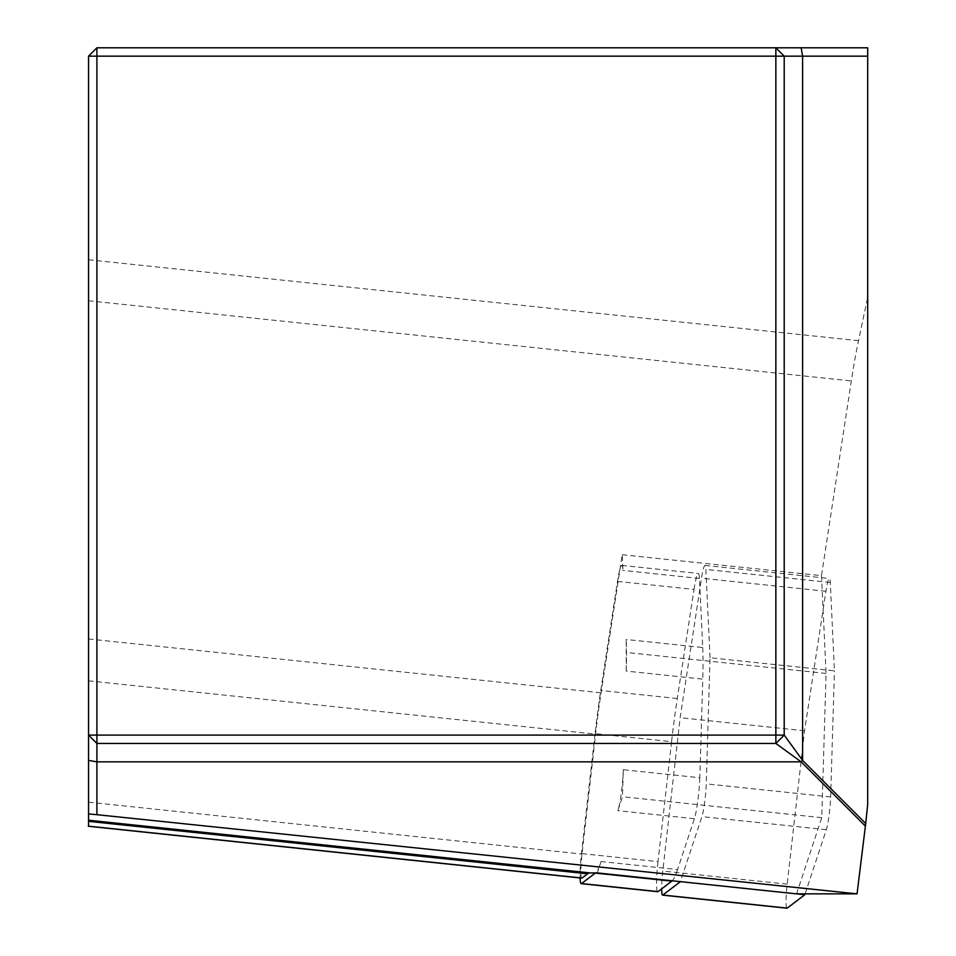 <?xml version="1.0" encoding="UTF-8"?>
<svg xmlns="http://www.w3.org/2000/svg" width="956" height="956" viewBox="0 0 956 956"><rect width="100%" height="100%" fill="white"/><g stroke="black" fill="none" stroke-linecap="round" stroke-linejoin="round"><path stroke-width="0.72" stroke-dasharray="4.78 3.58" d="M623.3 769.711A27.832 2.904 96 0 1 617.887 810.676L622.487 796.73L623.3 769.711L699.816 777.754L702.768 679.13L626.252 671.088A129.395 13.527 96 0 0 626.204 639.48L626.252 671.088M699.816 777.754A27.832 2.904 96 0 1 694.391 818.706L677.577 869.566L601.061 861.535A129.395 13.527 96 0 1 595.516 872.912M601.061 861.535L597.297 872.912M617.492 581.379L694.008 589.422L677.29 698.525A129.395 13.527 96 0 0 671.578 741.689L595.062 733.646A129.395 13.527 96 0 1 600.774 690.483L617.492 581.379A27.832 2.904 96 0 1 620.086 568.677A27.832 2.904 96 0 1 621.842 565.414A27.832 2.904 96 0 1 622.965 570.409L622.225 554.719L601.061 692.825A123.826 12.942 -84 0 0 595.6 734.136L582.025 854.055A22.263 2.33 -84 0 0 581.606 878.002M622.225 554.719L821.491 575.655L851.33 380.942A139.134 14.543 96 0 1 858.512 340.695L867.69 297.364L867.69 47.8L96.903 47.8L88.549 56.153L88.549 826.283M821.491 575.655L826.08 673.442L821.754 817.679L796.563 893.86M867.69 297.364L867.69 804.486M88.549 735.104L96.903 743.457L775.854 743.457L784.207 735.104L784.207 56.153L775.854 47.8M826.08 673.442L626.813 652.506M821.754 817.679L622.487 796.73M694.391 818.706L617.887 810.676M694.008 589.422A27.832 2.904 96 0 1 698.346 573.457A27.832 2.904 96 0 1 699.469 578.452L702.72 647.523L626.204 639.48M699.469 578.452L622.965 570.409M595.062 733.646L581.487 853.577A27.832 2.904 96 0 0 580.089 877.943M702.72 647.523A129.395 13.527 96 0 1 702.768 679.13M677.577 869.566A129.395 13.527 96 0 1 672.211 880.787M671.578 741.689L658.003 861.619L581.487 853.577M657.489 891.542A27.832 2.904 96 0 1 658.003 861.619M786.764 908.069A22.263 2.33 -84 0 1 787.182 884.133L804.546 730.778L825.912 591.286A22.263 2.33 96 0 1 829.39 578.5A22.263 2.33 96 0 1 830.298 582.503L834.433 670.825L710.033 657.752L706.257 783.86A22.263 2.33 -84 0 1 701.919 816.615L680.421 881.647M805.107 893.86L826.319 829.7A22.263 2.33 96 0 0 830.656 796.934L834.433 670.825M710.033 657.752L705.887 569.429A22.263 2.33 -84 0 0 704.99 565.426A22.263 2.33 -84 0 0 701.513 578.213L680.146 717.705L662.783 871.047A22.263 2.33 96 0 0 661.636 888.877M804.546 730.778L680.146 717.705M88.549 259.769L858.512 340.695M88.549 802.192L582.025 854.055M88.549 680.839L595.6 734.136M88.549 638.955L601.061 692.825M88.549 300.77L851.33 380.942M677.29 698.525L600.774 690.483M825.912 591.286L701.513 578.213M830.298 582.503L705.887 569.429M830.656 796.934L706.257 783.86M826.319 829.7L701.919 816.615M787.182 884.133L662.783 871.047M775.854 743.457L784.207 735.104M621.842 565.414L698.346 573.457M704.99 565.426L829.39 578.5"/><path stroke-width="1.43" d="M581.606 878.002A22.263 2.33 -84 0 0 581.822 878.134A22.263 2.33 -84 0 0 582.061 878.05L587.641 873.808A236.526 24.725 96 0 1 589.888 872.912L597.297 872.912L796.563 893.86L857.042 893.848L865.718 823.522L802.598 760.402L802.598 56.153L784.207 56.153L784.207 735.104L802.598 760.402L801.152 761.848L775.854 743.457L96.903 743.457L96.903 814.691L857.042 893.848M96.903 47.8L88.549 56.153L96.903 56.153L96.903 735.104L775.854 735.104L775.854 56.153L96.903 56.153L96.903 47.8L801.152 47.8L802.598 56.153L867.69 56.153L867.69 804.486L865.718 823.522M801.152 47.8L867.69 47.8L867.69 56.153M582.061 878.05L88.549 826.175L88.549 56.153M88.549 813.915L96.903 814.691M865.431 826.127L801.152 761.848L96.903 761.848L88.549 760.402M784.207 56.153L775.854 47.8L775.854 56.153L784.207 56.153M775.854 743.457L784.207 735.104L775.854 735.104L775.854 743.457M96.903 743.457L96.903 735.104L88.549 735.104L96.903 743.457M595.516 872.912A129.395 13.527 96 0 1 595.301 873.091L581.547 883.559A27.832 2.904 96 0 1 581.248 883.667A27.832 2.904 96 0 1 580.089 877.943M672.211 880.787A129.395 13.527 96 0 1 671.817 881.133L595.301 873.091M581.547 883.559L658.051 891.601L671.817 881.133M805.107 893.86L804.821 894.732L680.421 881.647L662.819 895.043A22.263 2.33 96 0 1 662.58 895.127A22.263 2.33 96 0 1 661.636 888.877M786.764 908.069A22.263 2.33 -84 0 0 786.979 908.2A22.263 2.33 -84 0 0 787.218 908.116L804.821 894.732M88.549 821.347L587.641 873.808M88.549 820.224L589.888 872.912M787.218 908.116L662.819 895.043M88.311 826.259L581.822 878.134M581.248 883.667L657.752 891.709M662.58 895.127L786.979 908.2"/></g></svg>
